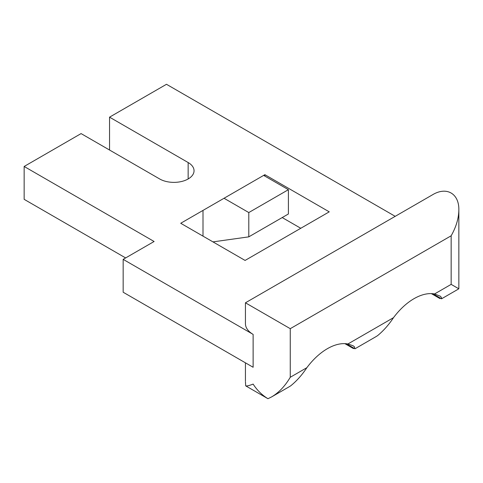 <?xml version="1.0" encoding="UTF-8"?>
<svg xmlns="http://www.w3.org/2000/svg" width="483" height="483" viewBox="0 0 483 483"><rect width="100%" height="100%" fill="white"/><g stroke="black" fill="none" stroke-linecap="round" stroke-linejoin="round"><path stroke-width="0.72" d="M458.85 288.81L451.158 284.372L451.158 235.782L290.259 328.675L245.436 302.799L245.436 323.676A26.257 15.16 180 0 0 253.128 334.393L123.165 259.359L154.107 241.494L24.15 166.466L81.084 133.592L159.68 178.97A20.129 11.622 -0 0 0 181.614 181.487A20.129 11.622 -0 0 0 194.045 170.753A20.129 11.622 -0 0 0 188.147 162.536L109.55 117.158L166.484 84.29L395.197 216.336M248.793 212.556L288.399 189.686L263.646 175.395L224.04 198.265L248.793 212.556L248.793 236.851L288.399 213.987L288.399 189.686M202.999 236.139L202.999 210.413L224.04 198.265M451.158 235.782C456.169 226.913 458.735 218.286 458.85 209.9C459.146 193.526 446.63 186.299 432.593 194.746L245.436 302.799M202.999 210.413L180.72 223.273L245.08 260.434L329.243 211.844L264.883 174.683L264.883 176.114M282.211 217.561L300.776 228.278M264.883 174.683L263.646 175.395M248.793 236.851L212.955 241.886M290.259 328.675L290.259 377.271C285.085 386.044 278.896 392.576 271.694 396.869L267.968 398.71C261.961 395.04 257.016 390.161 253.128 384.088C249.174 385.633 246.698 386.225 245.702 385.857L245.436 381.709M123.165 259.359L123.165 292.233L253.128 367.267L253.128 334.393M290.259 377.271L306.862 367.684A52.514 30.32 -60 0 1 347.917 343.981L393.506 317.663C388.743 324.842 383.43 330.843 377.561 335.655L375.738 336.796M451.158 284.372L434.555 293.96A52.514 30.32 120 0 0 393.506 317.663M24.15 166.466L24.15 199.334L125.64 257.934M109.55 117.158L109.55 150.032M306.862 367.684C302.032 374.989 296.628 381.051 290.657 385.857L289.148 386.786M346.239 343.739L354.902 348.738L354.383 346.722L353.043 345.737L347.917 343.981M434.555 293.96L440.605 296.333L441.752 298.295L441.492 298.778L432.702 293.7M188.147 162.536L188.147 178.97M458.85 288.176L458.85 209.9M245.436 362.824L245.436 381.075M272.243 396.549L289.039 386.853M440.031 298.621L431.361 293.616M458.301 289.13L441.504 298.826M353.502 348.611L344.892 343.642M375.599 336.874L354.945 348.804M267.968 398.71L245.702 385.857"/></g></svg>
